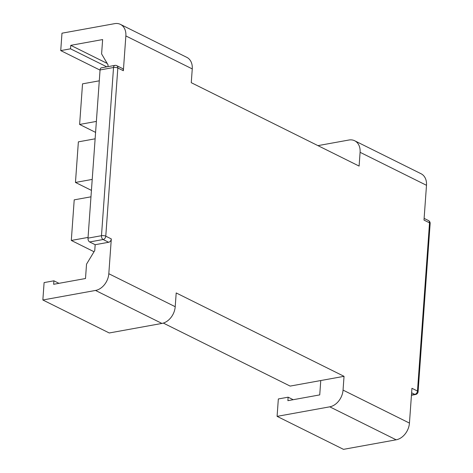 <?xml version="1.0" encoding="UTF-8"?>
<svg xmlns="http://www.w3.org/2000/svg" width="473" height="473" viewBox="0 0 473 473"><rect width="100%" height="100%" fill="white"/><g stroke="black" fill="none" stroke-linecap="round" stroke-linejoin="round"><path stroke-width="0.71" d="M58.965 283.327L53.898 280.808L44.101 282.588L42.854 299.988L95.522 290.446A15.367 11.405 -63.6 0 0 108.814 273.725L111.309 238.924A3.075 2.282 116.4 0 1 108.648 242.271L95.174 244.712L89.645 241.963L103.114 239.521A3.075 1.803 -100.3 0 1 101.482 235.702L113.538 67.509A3.075 1.803 -100.3 0 1 114.833 65.398L101.358 67.84A3.075 1.803 -100.3 0 0 100.063 69.951L113.538 67.509A3.075 0.999 4.1 0 1 117.83 67.982A3.075 2.282 -63.6 0 0 116.748 65.67L122.282 68.419A3.075 2.282 116.4 0 1 123.364 70.731L125.859 35.93A15.367 11.405 -63.6 0 0 120.449 24.389L186.847 57.375A15.367 11.405 116.4 0 1 192.257 68.916L191.269 82.692L359.108 166.082L360.095 152.306A15.367 11.405 -63.6 0 0 354.685 140.765L421.082 173.751A15.367 11.405 116.4 0 1 426.492 185.298L423.997 220.093L429.531 222.842L417.476 391.041L411.942 388.292L409.447 423.087A15.367 11.405 116.4 0 1 396.155 439.807L343.487 449.35L277.089 416.364L278.337 398.964L288.134 397.184L293.201 399.703M354.685 140.765A15.367 11.405 -63.6 0 0 348.885 140.026L317.945 145.631M95.522 290.446L161.92 323.431A15.367 11.405 116.4 0 0 175.211 306.711L176.198 292.941L344.037 376.325L290.138 386.092L163.327 323.083M161.92 323.431L109.251 332.974L42.854 299.988M95.174 244.712L94.76 250.513L86.529 264.165L85.501 278.52L53.65 284.291L53.898 280.808M89.645 241.963A3.075 1.803 -100.3 0 1 88.008 238.144L100.063 69.951M107.188 63.423L70.779 45.337L102.629 39.566L101.6 53.922L108.063 64.913L107.939 66.652M95.587 132.387L79.618 124.452L82.527 83.851L99.283 80.818M79.618 124.452L96.374 121.413M91.431 190.383L75.461 182.448L78.37 141.853L95.126 138.814M75.461 182.448L92.217 179.415M90.97 196.815L74.214 199.848L71.305 240.45L88.061 237.411M71.305 240.45L94.021 251.737M344.037 376.325L343.049 390.101A15.367 11.405 -63.6 0 1 329.758 406.821L277.089 416.364M70.779 45.337L70.53 48.82L60.733 50.593L100.051 70.128M120.449 24.389A15.367 11.405 -63.6 0 0 114.649 23.65L61.981 33.193L60.733 50.593M106.827 66.853L70.53 48.82M288.134 397.184L287.886 400.666L319.736 394.896L320.765 380.54M360.095 152.306L426.492 185.298M111.309 238.924L105.775 236.175A3.075 2.282 -63.6 0 1 103.114 239.521L108.648 242.271M123.364 70.731L117.83 67.982L105.775 236.175A3.075 0.999 -175.9 0 0 101.482 235.702L88.008 238.144M175.211 306.711L108.814 273.725M409.447 423.087L343.049 390.101M125.859 35.93L192.257 68.916M428.449 220.536A3.075 2.282 116.4 0 1 429.531 222.842A3.075 0.999 4.1 0 1 430.146 223.504A3.075 3.075 0 0 0 428.449 220.536L424.121 218.384M430.146 223.504L418.091 391.703A3.075 0.999 -175.9 0 0 417.476 391.041A3.075 2.282 116.4 0 1 414.815 394.381L411.457 394.99M411.439 395.257L415.572 394.506A3.075 1.803 -100.3 0 1 414.815 394.381L411.616 392.791M329.758 406.821L396.155 439.807M116.748 65.67A3.075 3.075 0 0 0 114.833 65.398M415.572 394.506A3.075 3.075 0 0 0 418.091 391.703"/></g></svg>
